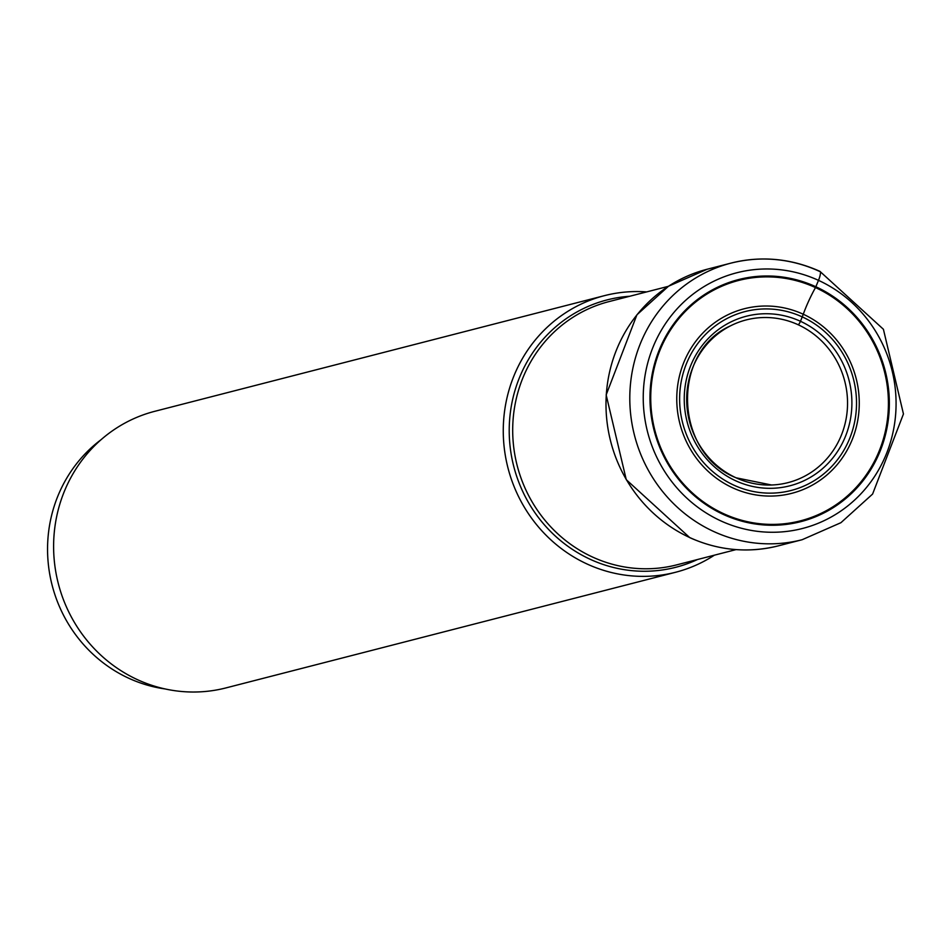 <?xml version="1.0" encoding="UTF-8"?>
<svg xmlns="http://www.w3.org/2000/svg" width="951" height="951" viewBox="0 0 951 951"><rect width="100%" height="100%" fill="white"/><g stroke="black" fill="none" stroke-linecap="round" stroke-linejoin="round"><path stroke-width="1.43" d="M723.426 514.479A124.973 119.327 -104.4 0 1 659.269 349.92A124.973 119.327 -104.4 0 1 815.887 286.762A124.973 119.327 -104.4 0 1 880.055 451.321A124.973 119.327 -104.4 0 1 723.426 514.479M646.668 291.909A142.805 136.35 75.6 0 0 604.444 295.654A142.805 136.35 75.6 0 0 503.566 421.293A142.805 136.35 75.6 0 0 587.195 564.062A142.805 136.35 75.6 0 0 675.59 572.264A142.805 136.35 75.6 0 0 714.379 555.182M675.59 572.264L225.934 687.918A142.805 136.35 -104.4 0 1 137.538 679.703A142.805 136.35 -104.4 0 1 53.91 536.935A142.805 136.35 -104.4 0 1 154.787 411.308L604.444 295.654M165.058 688.94A138.311 132.046 -104.4 0 1 128.837 678.277A138.311 132.046 -104.4 0 1 57.833 496.16A138.311 132.046 -104.4 0 1 100.972 439.766M798.186 324.755A83.997 80.193 75.6 0 0 730.606 325.801A83.997 80.193 75.6 0 0 686.729 402.523A83.997 80.193 75.6 0 0 736.038 477.794A83.997 80.193 -104.4 0 0 771.546 484.998A83.997 80.193 -104.4 0 0 846.378 417.346A83.997 80.193 -104.4 0 0 798.186 324.755A3.542 0.832 -65.3 0 0 800.457 321.283L802.24 316.885A20.577 4.838 -65.3 0 0 803.262 314.234A45.339 10.651 114.7 0 1 815.494 287.582L818.49 280.355A10.794 2.532 -65.3 0 0 819.382 271.32A142.805 136.35 75.6 0 0 730.974 263.118A142.805 136.35 75.6 0 0 630.097 388.745A142.805 136.35 75.6 0 0 713.726 531.514A142.805 136.35 75.6 0 0 802.121 539.728L840.922 522.693L872.59 494.068L903.45 413.97L883.408 329.272L819.893 271.344C790.959 258.363 761.311 255.617 730.974 263.118L707.175 269.24A142.805 136.35 -104.4 0 0 606.298 394.867A142.805 136.35 -104.4 0 0 689.927 537.636A142.805 136.35 -104.4 0 0 778.322 545.85L802.121 539.728M720.822 520.886A132.011 126.043 75.6 0 0 886.261 454.174A132.011 126.043 75.6 0 0 818.49 280.355A132.011 126.043 75.6 0 0 653.052 347.067A132.011 126.043 75.6 0 0 720.822 520.886M800.457 321.283A87.54 83.581 -104.4 0 1 845.391 436.545A87.54 83.581 -104.4 0 1 735.694 480.778A87.54 83.581 -104.4 0 1 690.747 365.517A87.54 83.581 -104.4 0 1 800.457 321.283M733.899 485.176A92.366 88.181 75.6 0 0 849.659 438.494A92.366 88.181 75.6 0 0 802.24 316.885A92.366 88.181 75.6 0 0 686.491 363.555A92.366 88.181 75.6 0 0 733.899 485.176M803.262 314.234A95.29 90.975 75.6 0 0 683.84 362.39A95.29 90.975 75.6 0 0 732.757 487.851A95.29 90.975 -104.4 0 0 852.179 439.707A95.29 90.975 -104.4 0 0 803.262 314.234M815.494 287.582A124.106 118.495 -104.4 0 1 879.2 450.988A124.106 118.495 -104.4 0 1 723.663 513.706A124.106 118.495 75.6 0 1 659.958 350.289A124.106 118.495 75.6 0 1 815.494 287.582M736.05 549.607L676.708 564.87A135.922 129.776 -104.4 0 1 592.699 557.108A135.922 129.776 -104.4 0 1 592.58 557.06A135.922 129.776 -104.4 0 1 512.981 421.174A135.922 129.776 -104.4 0 1 608.997 301.598L668.339 286.334M629.752 296.26A138.026 131.785 75.6 0 0 510.782 409.429A138.026 131.785 75.6 0 0 590.333 559.354A138.026 131.785 75.6 0 0 590.452 559.414A138.026 131.785 75.6 0 0 697.463 559.533M778.322 545.85C748.128 553.304 718.611 550.57 689.76 537.636L626.269 479.696L606.156 394.903L636.932 314.793L668.505 286.227L707.175 269.24M771.546 484.998L736.145 477.818C674.128 453.223 670.538 352.179 730.606 325.801"/></g></svg>

